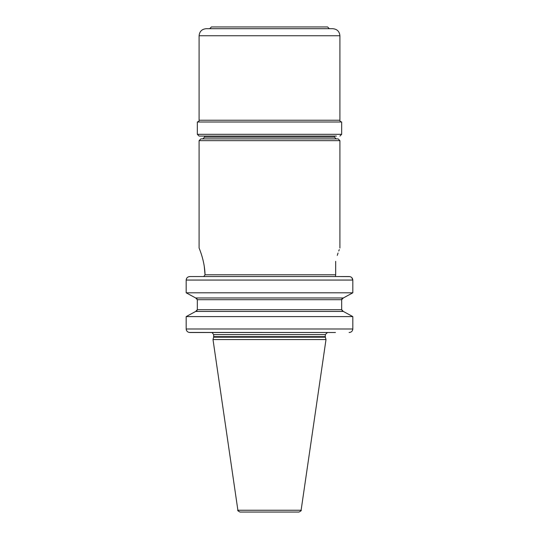 <?xml version="1.0" encoding="UTF-8"?>
<svg xmlns="http://www.w3.org/2000/svg" width="539" height="539" viewBox="0 0 539 539"><rect width="100%" height="100%" fill="white"/><g stroke="black" fill="none" stroke-linecap="round" stroke-linejoin="round"><path stroke-width="0.81" d="M336.383 136.077L199.093 136.077L336.383 136.077M269.5 138.894L200.852 138.894L199.093 140.659L339.907 140.659L338.148 138.894L269.5 138.894M203.129 276.541L189.91 276.541L203.129 276.541L203.964 276.366L205.029 274.782C204.813 260.647 198.756 247.32 199.093 248.028C198.756 247.32 204.813 260.647 205.029 274.782L204.22 265.976M203.89 264.097L203.809 263.672M203.055 260.196L202.253 257.177M201.404 254.381L200.643 252.124M199.888 250.056L199.538 249.146M335.871 276.541L349.818 276.608M205.029 274.782L335.682 274.782L335.682 261.327C341.059 243.709 341.059 243.709 335.682 261.327M339.287 249.597L338.762 251.012M338.047 253.02L337.279 255.385M335.682 274.782L335.453 276.541M350.404 332.287L349.09 332.516C351.327 332.334 352.573 331.162 352.823 328.992L352.823 316.595L343.323 311.434L352.823 316.595L186.177 316.595L195.677 311.434L186.177 316.595L186.177 328.992L186.177 316.595M186.177 292.812L186.177 280.058L186.177 292.812L352.823 292.812L343.323 297.973L195.677 297.973L186.177 292.812L195.677 297.973L197.328 299.718L197.328 309.689L195.677 311.434L343.323 311.434L341.672 309.689L341.672 299.718L343.323 297.973L352.823 292.812L352.823 280.058C352.567 277.888 351.327 276.716 349.09 276.541L189.91 276.541C187.673 276.716 186.427 277.888 186.177 280.058L186.258 279.337M322.302 276.541L298.545 276.541M240.455 276.541L212.117 276.541M186.359 330.07L186.177 328.992C186.433 331.168 187.673 332.341 189.91 332.516L240.455 332.516M335.453 332.516L189.169 332.442M196.351 311.232L197.045 310.619M196.991 298.714L196.007 298.04M186.541 278.555L186.844 278.057M187.302 277.538L187.862 277.113M188.495 276.803L189.91 276.541M342.406 311.084L341.672 309.689L197.328 309.689L197.328 299.718L341.672 299.718M350.505 276.803L351.138 277.113M351.785 277.619L352.823 280.058L186.177 280.058M342.892 298.074L341.948 298.795M341.8 299.071L341.699 299.414M186.177 328.992L352.823 328.992L352.735 329.733M212.117 332.516L322.302 332.516M213.633 337.198L212.999 339.557L326.001 339.557L325.367 337.198L213.633 337.198L213.7 334.625L325.3 334.625L327.409 332.516M237.888 510.244L301.112 510.244C301.705 510.372 301.011 510.979 299.017 512.05L239.983 512.05C237.989 510.979 237.295 510.372 237.888 510.244L212.999 339.557M295.197 512.05L243.803 512.05M209.658 28.708L211.416 26.95L327.584 26.95L329.342 28.708M332.866 28.708L206.134 28.708C201.856 29.126 199.511 31.478 199.093 35.749L339.907 35.749C339.489 31.478 337.144 29.126 332.866 28.708M197.335 121.996L341.665 121.996L341.665 134.319L197.335 134.319L197.335 121.996C198.662 121.585 199.248 120.999 199.093 120.237L339.907 120.237L339.907 35.749M204.55 136.077L204.55 137.135L334.449 137.135L334.449 136.077M213.7 336.646L325.3 336.646L325.3 334.625M334.449 137.135L336.208 138.894M204.55 137.135L202.792 138.894M199.093 248.028L199.093 140.659M339.907 248.028L339.907 140.659M212.117 332.583L213.7 334.625M325.3 336.646L325.367 337.198M301.112 510.244L326.001 339.557M199.093 120.237L199.093 35.749M197.335 134.319L199.093 136.077M341.665 134.319L339.907 136.077M339.907 120.237C339.752 120.999 340.338 121.585 341.665 121.996"/></g></svg>
